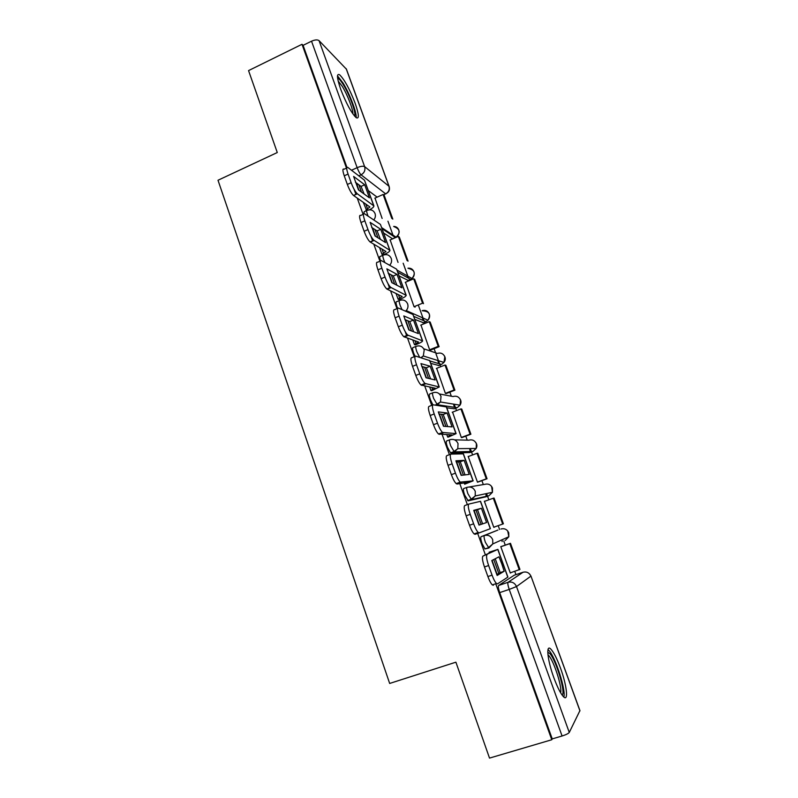 <?xml version="1.0" encoding="UTF-8"?>
<svg xmlns="http://www.w3.org/2000/svg" width="798" height="798" viewBox="0 0 798 798"><rect width="100%" height="100%" fill="white"/><g stroke="black" fill="none" stroke-linecap="round" stroke-linejoin="round"><path stroke-width="1.2" d="M505.194 540.515L508.835 536.725L492.805 543.917L488.885 547.997L485.374 542.301C484.087 538.47 483.758 536.216 484.396 535.538L497.922 530.062L481.074 536.705C480.426 537.383 480.745 539.638 482.032 543.468L484.945 548.934L488.835 548.017M466.95 487.369L463.758 488.526C463.059 489.044 463.339 491.179 464.606 494.94L468.177 500.825L471.478 499.638L467.907 493.753C466.64 489.982 466.361 487.847 467.049 487.339C470.81 486.391 473.543 487.718 475.259 491.319L475.219 495.957L471.478 499.638L488.965 495.728L492.446 492.306L492.476 488.007C490.88 484.675 488.336 483.448 484.835 484.326L469.254 486.96M449.703 439.808L446.661 440.955C445.902 441.304 446.152 443.329 447.389 447.03L450.541 452.865L454.291 451.877L450.661 445.803C449.424 442.102 449.174 440.077 449.912 439.728C453.643 438.74 456.346 440.027 458.032 443.578L457.793 448.656L454.291 451.877L472.915 451.459L476.177 448.466L476.406 443.758C474.83 440.456 472.306 439.269 468.835 440.187L454.551 439.848M432.676 392.835L429.773 393.973C428.965 394.152 429.174 396.067 430.391 399.708L432.885 404.845M415.858 346.442L413.095 347.559C412.237 347.589 412.406 349.384 413.593 352.965L415.06 356.367M399.249 300.607L396.616 301.704C395.708 301.584 395.838 303.28 397.015 306.801L397.633 308.377M382.85 255.33L380.337 256.407C379.409 256.118 379.469 257.584 380.496 260.806M366.651 210.602L364.247 211.66L363.708 213.655M355.1 103.122C349.644 89.027 344.477 79.581 339.629 74.783C336.477 73.127 336.826 77.945 340.686 89.236C346.232 103.501 351.389 112.977 356.167 117.665C359.369 119.301 359.02 114.453 355.1 103.122M560.445 667.996C556.874 658.39 553.652 652.076 550.78 649.053C545.782 643.787 547.378 660.165 553.852 677.711C557.443 687.387 560.665 693.741 563.528 696.764C568.765 702.18 566.75 684.913 560.445 667.996M515.947 574.64L514.75 571.358M505.254 545.124L503.757 541.004M499.588 529.483L498.201 525.653M488.845 499.807L487.548 496.236M487.478 496.057L486.571 493.553M483.329 484.586L481.892 480.625M472.596 454.94L471.518 451.977M471.339 451.488L470.271 448.526M467.229 440.147L465.783 436.137M456.526 410.591L455.668 408.227M455.389 407.439L454.222 404.227M451.329 396.227L449.853 392.157M440.656 366.751L440.007 364.965M439.618 363.888L435.957 353.793M435.598 352.806L434.112 348.686M424.955 323.419L424.516 322.202M424.027 320.836L418.541 305.714M409.444 280.577L409.204 279.918M408.606 278.273L403.16 263.22M393.374 236.188L387.948 221.206M530.969 576.096L579.937 710.599L569.273 732.454C568.395 733.571 566.001 734.749 562.081 735.995L552.236 738.898L499.688 592.605C498.381 588.705 498.022 586.331 498.61 585.483L514.261 575.208L523.179 572.196M386.222 193.635L383.529 194.812L385.643 193.854L361.075 174.822C359.808 173.595 358.502 171.221 357.145 167.68L311.529 41.197L303.09 45.346L302.013 44.289L248.557 70.603L277.275 152.538L218.004 180.248L389.663 683.447L455.897 662.18L489.513 758.1L551.777 739.746L495.748 583.737M302.013 44.289L346.492 168.129M354.073 189.256L355.948 194.453M357.255 198.103L363.11 214.393M370.9 236.108L372.676 241.046M373.813 244.198L379.928 261.235M387.938 283.549L389.624 288.228M390.571 290.881L396.965 308.676M405.204 331.609L406.781 336.008M407.549 338.153L414.222 356.716M424.745 386.023L431.698 405.384M442.152 434.501L449.404 454.68M459.788 483.608L467.339 504.615M477.443 532.745L485.403 554.909M552.236 738.898L551.777 739.746M377.125 197.146L368.387 190.632M311.529 41.197C314.971 39.7 317.484 39.511 319.06 40.648L346.452 69.217L389.105 186.393M363.25 202.293L366.671 210.522M390.142 239.929L398.032 262.402M372.925 228.876L375.459 236.258M379.559 247.639L381.993 254.412L383.04 255.021M405.464 282.253L414.052 306.721L415.13 307.12M396.067 293.534L398.132 299.26L399.279 299.579M420.965 325.045L429.643 349.833M412.785 340.008L414.461 344.646L415.559 344.806M436.666 368.327L445.404 393.444L446.371 393.504M429.713 387.06L430.98 390.591L432.037 390.591M452.576 412.107L461.354 437.563L462.271 437.454M446.85 434.701L447.718 437.105L448.715 436.935M468.775 456.356L468.157 456.386L477.483 482.192L478.341 481.912M464.207 482.95L464.655 484.187L465.603 483.847M485.284 501.084L484.406 501.324M485.254 501.024L484.376 501.234L493.812 527.358L494.66 527.039L493.802 527.338M501.653 546.371L500.775 546.62L510.331 573.044L510.999 572.625M490.102 551.927L489.124 552.196L489.403 552.984M485.942 496.805L468.177 500.825M470.022 452.526L451.03 453.094M454.281 408.756L446.79 407.798M438.72 365.484L430.74 363.349M423.329 322.691L414.88 319.419M408.107 280.387L399.209 275.988M392.636 238.851L383.708 233.066M375 198.094L382.132 218.433M357.075 184.877L358.901 190.223M492.077 560.405L497.124 574.43M388.895 273.604L392.227 282.871M405.524 319.828L409.214 330.073M422.361 366.631L426.411 377.873M439.409 414.012L443.828 426.282M456.675 461.992L461.463 475.319M474.152 510.59L479.339 524.994M502.092 541.593L502.261 539.677M486.172 496.346L485.852 493.703M470.221 451.518L469.603 448.526M454.371 407.289L453.563 404.127M438.681 363.609L437.783 360.496M423.149 320.457L422.282 317.694M407.768 277.814L407.08 275.729M392.546 235.649L392.187 234.582M303.09 45.346L346.921 167.351M364.088 193.984L361.065 186.413L364.706 184.777L353.614 176.418L358.462 189.904L369.424 197.854L364.706 184.777M366.003 209.954L369.933 206.981L353.494 195.46C351.479 193.575 349.434 189.904 347.339 184.448L344.247 175.809C342.502 170.553 342.462 168.348 344.118 169.206L346.701 168.029M356.995 184.917L358.262 184.338M392.816 219.081L384.177 195.301L383.11 194.483L391.768 218.343L392.816 219.081M374.811 198.173L383.11 194.483M347.339 184.448L351.16 182.722C353.255 188.178 355.3 191.859 357.295 193.764L373.923 205.944C373.783 207.161 372.097 208.527 368.846 210.034M351.16 182.722L348.058 174.074C346.302 168.817 346.252 166.622 347.898 167.48L364.486 180.208L373.783 205.575M361.065 186.413L355.379 182.203M337.624 78.274C338.861 78.384 340.796 80.578 343.409 84.847C349.923 95.311 356.686 114.294 354.502 116.029M352.896 113.934C353.185 109.565 347.469 94.753 342.282 86.383L338.143 80.937M356.157 117.665C356.945 112.907 349.714 93.795 343.05 83.022L337.484 75.89M547.777 652.235L549.722 653.462C556.006 659.756 566.181 693.781 562.021 694.958M560.615 692.774C562.43 687.417 553.752 660.554 548.605 655.397L547.947 654.759M563.827 697.033C566.251 690.749 555.418 657.063 548.984 650.53L547.997 649.592M380.417 239.35L377.095 230.921L380.776 229.325L370.132 222.343L375.04 235.989L385.554 242.562L380.776 229.325M381.943 254.273L385.963 251.47L370.043 241.924C368.107 240.098 366.132 236.557 364.127 231.28L360.995 222.532C359.21 217.166 359.12 214.802 360.716 215.45L363.449 214.243M372.826 228.926L373.514 228.627M408.067 261.136L399.339 237.086L398.322 236.398L407.07 260.527L408.067 261.136M389.943 240.018L398.322 236.398M364.127 231.28L367.988 229.595C370.003 234.871 371.968 238.422 373.883 240.258L389.963 250.392C389.773 251.47 388.037 252.737 384.756 254.213L382.97 254.981M367.988 229.595L364.846 220.837C363.06 215.47 362.96 213.116 364.536 213.764L380.447 224.428L389.843 250.063M377.095 230.921L371.649 227.42M396.935 285.275L393.324 275.978L397.035 274.402L386.85 268.836L391.828 282.662L401.873 287.799L397.035 274.402M398.072 299.11L402.192 296.507L386.811 288.996C384.955 287.24 383.06 283.809 381.135 278.711L377.953 269.854C376.137 264.397 375.998 261.864 377.514 262.263L380.417 261.026M423.509 303.659L414.681 279.34L413.703 278.791L422.551 303.19L423.509 303.659M414.042 306.701L422.551 303.19M405.234 282.342L413.703 278.791M381.135 278.711L385.035 277.066C386.97 282.163 388.855 285.594 390.701 287.36L406.202 295.37C405.963 296.297 404.177 297.484 400.865 298.921L399.03 299.679M385.035 277.066L381.853 268.188C380.028 262.732 379.868 260.208 381.374 260.617L396.606 269.175L406.102 295.09M393.324 275.978L388.137 273.205M413.663 331.778L409.743 321.574L413.504 320.038L403.788 315.928L408.825 329.923L418.391 333.594L413.504 320.038M414.401 344.507L418.621 342.083L403.808 336.686C402.022 334.99 400.207 331.679 398.352 326.761L395.14 317.784C393.284 312.227 393.085 309.524 394.531 309.684L397.623 308.397M439.119 346.681L430.192 322.073L429.254 321.664L438.212 346.352L439.119 346.681L430.501 350.132M429.623 349.793L438.212 346.352M420.716 325.145L429.254 321.664M398.352 326.761L402.302 325.145C404.157 330.073 405.973 333.384 407.728 335.09L422.631 340.886C422.341 341.684 420.516 342.771 417.154 344.167L415.269 344.926M402.302 325.145L399.07 316.158C397.214 310.602 397.005 307.908 398.421 308.068L412.955 314.472L422.551 340.666M409.743 321.574L404.835 319.549M430.581 378.87L426.371 367.728L430.172 366.222L420.945 363.609L426.042 377.783L435.119 379.958L430.172 366.222M430.93 390.441L435.249 388.217L421.025 385.015C419.329 383.379 417.583 380.177 415.798 375.419L412.536 366.332C410.661 360.676 410.391 357.803 411.758 357.704L415.05 356.387M454.91 390.192L445.883 365.304L444.995 365.035L454.052 390.003L454.91 390.192L446.152 393.594M445.374 393.374L454.052 390.003M436.366 368.447L444.995 365.035M415.798 375.419L419.788 373.843C421.573 378.601 423.309 381.803 424.995 383.449L439.269 386.97L431.678 390.731M419.788 373.843L416.516 364.746C414.631 359.09 414.352 356.217 415.698 356.127L429.753 360.606L439.209 386.801M426.371 367.728L421.753 366.462M447.708 426.571L443.209 414.461L447.04 412.995L438.311 411.898L443.479 426.262L452.057 426.89L447.04 412.995M447.658 436.955L452.087 434.93L438.481 433.982C436.855 432.406 435.189 429.324 433.474 424.726L430.172 415.509C428.247 409.753 427.928 406.701 429.204 406.342L432.716 404.985M470.89 434.212L461.753 409.035L460.915 408.915L470.072 434.172L470.89 434.212L461.922 437.583M461.314 437.464L470.072 434.172M452.207 412.247L460.915 408.915M433.474 424.726L437.504 423.179C439.219 427.788 440.885 430.88 442.501 432.456L456.107 433.613L448.237 437.114M437.504 423.179L434.192 413.963C432.267 408.207 431.937 405.155 433.184 404.805L446.481 406.93L456.067 433.514M443.209 414.461L438.89 413.953M465.054 474.9L460.247 461.773L464.127 460.336L455.907 460.815L461.144 475.359L469.204 474.411L464.127 460.336M464.596 484.027L469.124 482.211L457.074 484.017L456.177 483.608C454.631 482.092 453.025 479.119 451.369 474.67L448.027 465.334C446.072 459.478 445.693 456.237 446.88 455.618L450.621 454.222M487.049 478.75L477.803 453.274L477.014 453.304L486.291 478.86L487.049 478.75L477.623 482.172M477.443 482.072L486.291 478.86M468.217 456.566L477.014 453.304M451.369 474.67L455.449 473.164C457.104 477.623 458.7 480.605 460.237 482.132L473.154 480.845L464.715 484.177M455.449 473.164L452.097 463.828C450.132 457.972 449.743 454.73 450.91 454.112L463.409 453.833L473.144 480.795M460.247 461.773L456.237 462.022M482.62 523.867L477.503 509.673L481.423 508.276L473.733 510.361L479.029 525.094L486.561 522.53L481.423 508.276M503.398 523.807L494.052 498.032L493.314 498.211L502.69 524.067L503.398 523.807M493.763 527.209L502.69 524.067M484.426 501.393L493.314 498.211M479.209 532.865L475.109 534.301L474.122 533.912C472.645 532.456 471.109 529.573 469.513 525.274L473.633 523.817C475.229 528.126 476.765 531.009 478.221 532.475L479.209 532.865L490.421 528.655L480.546 501.304L468.865 504.067C467.778 504.954 468.236 508.386 470.231 514.351L466.122 515.817C464.137 509.852 463.688 506.431 464.795 505.533L468.765 504.107M473.633 523.817L470.231 514.351M469.513 525.274L466.122 515.817M477.503 509.673L473.812 510.68M501.792 563.887L498.94 556.824L491.787 560.555L497.154 575.478L504.146 571.258L501.792 563.887M496.775 574.64L500.176 572.605L495.239 558.75M489.174 552.346L493.862 550.829L482.93 556.106L497.902 549.373L489.144 552.256M510.271 572.874L519.947 569.393L510.481 543.318L500.795 546.67M519.289 569.822L509.792 543.647L510.481 543.318M500.825 546.75L509.792 543.647M493.393 585.253L492.306 584.904C490.91 583.498 489.433 580.715 487.897 576.555L492.057 575.139C493.603 579.308 495.069 582.091 496.466 583.498L497.533 583.857L507.897 577.074L497.912 549.413M487.049 554.68C486.062 555.847 486.581 559.468 488.615 565.543L484.456 566.969C482.431 560.894 481.922 557.273 482.93 556.106M492.057 575.139L488.615 565.543M487.897 576.555L484.456 566.969M500.176 572.605L504.146 571.258M481.074 536.705L484.396 535.538C488.196 534.63 490.97 536.007 492.695 539.657L492.805 543.917L488.276 547.777L484.945 548.934M433.633 398.451C432.406 394.811 432.197 392.895 432.995 392.716C436.676 391.688 439.359 392.925 441.025 396.426L440.496 402.002L437.314 404.716L433.633 398.451M419.638 357.324L416.805 351.679C415.608 348.098 415.429 346.292 416.277 346.272C419.928 345.215 422.571 346.402 424.227 349.863L423.309 355.978L421.224 357.803M402.072 309.674L400.187 305.484C399.01 301.963 398.87 300.267 399.768 300.397C403.379 299.3 405.992 300.457 407.628 303.858C408.396 306.332 407.928 308.567 406.212 310.562L405.514 311.2M384.915 262.612L383.768 259.849C382.611 256.387 382.511 254.791 383.459 255.071C387.03 253.944 389.624 255.051 391.229 258.412C392.018 260.966 391.489 263.25 389.643 265.265M368.087 216.148L367.559 214.762C366.412 211.36 366.342 209.874 367.339 210.293C370.871 209.126 373.444 210.203 375.03 213.525C375.768 215.839 375.349 217.984 373.793 219.969M498.61 585.483L508.087 582.291L523.069 572.236C526.65 571.418 529.264 572.725 530.899 576.156L516.505 586.55L569.273 732.454M579.956 710.908L530.949 576.046L529.673 574.091M358.801 175.849L361.075 174.822C364.347 172.947 365.534 170.213 364.626 166.622L388.965 186.243L346.162 68.658M319.06 40.648L364.626 166.622C363.16 165.874 360.666 166.223 357.145 167.68L351.499 170.243M485.892 496.825L488.965 495.728M469.882 452.586L473.064 451.399M454.052 408.845L457.064 407.688L437.314 404.716L435.997 405.224M439.389 393.943L453.025 396.546C456.456 395.599 458.96 396.756 460.516 400.007L460.027 405.175C461.364 403.02 461.334 400.895 459.927 398.82M438.401 365.604L441.384 364.427L429.873 360.945M423.718 348.786L437.394 353.414C440.795 352.437 443.269 353.544 444.805 356.756L443.967 362.432C445.633 360.237 445.743 358.003 444.306 355.709M422.93 322.851L425.883 321.654L413.783 316.377M407.628 280.587L410.551 279.35L397.883 272.327M392.506 238.792L395.399 237.535L382.172 228.797M395.529 237.605L396.097 237.176C398.691 235.34 399.569 232.916 398.741 229.914C397.793 227.659 396.107 226.482 393.673 226.413M411.03 279.13L412.007 278.482C414.062 276.597 414.711 274.342 413.923 271.719C412.766 269.106 410.771 267.929 407.938 268.208M426.282 321.464L427.957 320.217C429.563 318.372 430.002 316.297 429.284 314.003C427.828 310.921 425.454 309.814 422.172 310.671M441.703 364.287L443.967 362.432L423.309 355.978L420.875 357.704M457.294 407.588L460.027 405.175L440.496 402.002L435.289 405.115M507.708 530.959L508.835 536.725L508.735 532.775C507.129 529.403 504.545 528.136 501.014 528.984M385.653 193.864L385.643 193.854C388.855 192.378 390.032 189.974 389.205 186.662L388.965 186.243C389.813 189.585 388.706 192.119 385.643 193.854M499.688 592.605L509.224 589.413C507.907 585.513 507.528 583.139 508.087 582.291C511.937 581.423 514.75 582.839 516.505 586.55L509.224 589.413L562.081 735.995M367.669 209.216L365.833 204.108M361.514 192.119L358.881 184.797M357.364 193.824L353.574 195.52M373.574 205.365L364.486 180.208M348.058 174.074L344.247 175.809M383.629 253.545L382.033 249.126M377.973 237.824L375 229.575M374.112 240.417L370.272 242.083M389.643 249.894L380.447 224.428M364.846 220.837L360.995 222.532M399.778 298.402L398.441 294.681M394.631 284.098L391.319 274.901M391.07 287.609L387.19 289.245M405.913 294.951L396.606 269.175M381.853 268.188L377.953 269.854M416.127 343.808L415.05 340.806M411.499 330.951L407.838 320.786M408.247 335.409L404.327 337.005M422.371 340.566L412.955 314.472M399.07 316.158L395.14 317.784M432.666 389.763L431.858 387.509M428.576 378.392L424.556 367.23M425.643 383.818L421.683 385.374M439.04 386.741L429.514 360.327M416.516 364.746L412.536 366.332M449.414 436.287L448.875 434.79M445.873 426.431L441.484 414.262M443.269 432.855L439.259 434.381M455.917 433.484L446.262 406.741M434.192 413.963L430.172 415.509M466.371 483.389L466.112 482.66M463.389 475.099L458.631 461.872M461.124 482.541L457.074 484.017M472.995 480.805L463.229 453.733M452.097 463.828L448.027 465.334M481.134 524.376L475.987 510.092M490.291 528.715L480.396 501.304M498.79 573.433L493.782 559.518M507.807 577.223L497.792 549.473M381.763 227.679L396.097 237.176C400.786 232.577 400.077 229.056 393.953 226.612M450.541 452.865L453.803 451.648L457.793 448.656L476.177 448.466C477.254 446.341 477.094 444.316 475.708 442.391M467.628 500.595L470.93 499.408L475.219 495.957L492.446 492.306L491.638 486.441M397.095 270.133L412.007 278.482C415.948 273.265 414.691 269.894 408.217 268.377M405.424 311.16L406.212 310.562L427.957 320.217C431.139 314.352 429.294 311.21 422.421 310.791M353.494 195.46L357.295 193.764M370.043 241.924L373.883 240.258M386.811 288.996L390.701 287.36M403.808 336.686L407.728 335.09M421.025 385.015L424.995 383.449M438.481 433.982L442.501 432.456M456.177 483.608L460.237 482.132M474.122 533.912L478.221 532.475M492.306 584.904L496.466 583.498"/></g></svg>
